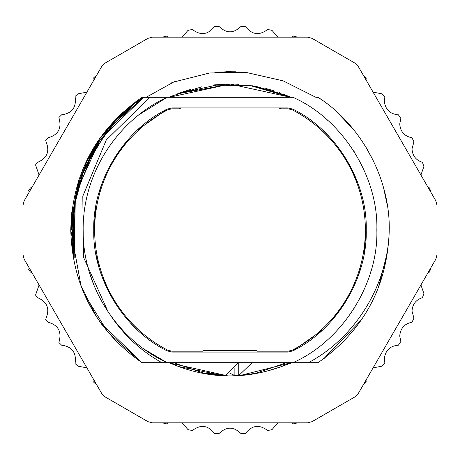<?xml version="1.0" encoding="UTF-8"?>
<svg xmlns="http://www.w3.org/2000/svg" width="460" height="460" viewBox="0 0 460 460"><rect width="100%" height="100%" fill="white"/><g stroke="black" fill="none" stroke-linecap="round" stroke-linejoin="round"><path stroke-width="0.69" d="M221.26 375.274L221.26 375.567L204.24 373.319L173.518 362.693L168.78 362.693M144.538 349.416L167.101 362.693L169.194 362.693C206.275 379.005 243.857 380.242 281.934 366.407L291.899 362.693L290.49 362.693M111.205 316.308C124.309 335.604 141.203 351.066 161.891 362.693L318.015 362.693C363.923 330.355 387.659 286.126 389.229 230L389.229 229.948C390.264 178.952 361.106 124.62 318.015 97.307L316.319 97.307M152.749 97.307L143.623 97.307L146.125 97.307L173.661 82.041L209.679 72.973L246.83 72.588L283.061 80.816L315.876 97.307M317.078 97.307L317.659 97.307M317.308 97.307L316.578 97.307M292.899 362.693C342.033 341.211 378.482 283.607 376.843 230C378.482 176.404 342.039 118.789 292.899 97.307L141.985 97.307C96.077 129.639 72.335 173.868 70.765 230C72.335 286.131 96.071 330.36 141.985 362.693L161.891 362.693M148.177 97.307L148.804 97.307M167.101 362.693C116.65 339.457 82.541 285.539 83.156 230C82.541 174.461 116.65 120.543 167.101 97.307L141.985 97.307L141.053 97.928M161.908 97.307L156.009 97.307M94.076 148.787L74.997 197.645L74.169 258.089L72.726 211.887L84.64 167.221L108.985 127.914L143.623 97.307L100.148 139.386L76.354 191.728L71.679 227.108L74.175 258.117M152.013 97.307L143.767 97.307M150.276 97.307L151.834 97.307M150.23 97.307L151.656 97.307M146.412 97.307L146.82 97.307M149.258 97.307L150.69 97.307M167.101 97.307L139.006 114.741M89.671 273.263L94.334 286.2M167.175 350.882C123.82 329.854 92.431 278.173 93.771 230C92.431 181.832 123.809 130.145 167.175 109.118L172.074 107.922L287.925 107.922L292.825 109.118C336.179 130.145 367.569 181.827 366.229 230C367.569 278.168 336.191 329.854 292.825 350.882L287.925 352.078L172.074 352.078L167.175 350.882M357.817 182.844L346.443 159.286M330.78 138.333L322.569 130.048M353.728 309.091L354.096 308.51M370.806 271.682L371.243 270.181M166.94 362.693L153.41 362.693M151.622 362.693L167.003 362.693M154.037 362.693L165.663 362.693M311.483 362.693L318.021 362.693M291.899 362.693L298.109 362.693M287.184 364.291L290.8 362.693L169.194 362.693L182.574 368.034M378.264 288.069L387.952 250.131M389.223 231.167L389.137 224.48M323.708 358.737L361.468 319.827M371.921 302.203L376.429 292.554M388.941 239.539L389.177 225.871M324.352 358.265L361.566 319.683M389.005 238.498L389.056 222.508M149.891 97.307L106.271 140.012L82.811 196.155L83.45 257.111L108.479 312.673M141.548 97.595L140.306 98.434M77.849 183.045L78.706 180.366L70.771 230L81.155 286.568M135.487 101.85L135.142 102.108M255.323 373.733L231.288 375.952M229.511 375.958L226.861 375.923M175.501 81.328L170.827 83.128M290.358 362.894L239.66 375.636M234.094 375.9L231.88 375.947M172.805 95.715L173.765 95.312M177.416 93.846L230.621 84.042M141.835 98.469L135.688 102.798M127.161 109.595L116.311 119.767M76.371 191.659L72.237 216.413M72.542 246.727L74.152 258.02M124.51 111.912L119.243 116.834M107.519 129.639L102.695 135.844M73.082 208.771L74.135 257.928M290.766 362.71L285.436 365.027M82.863 171.482L82.702 171.896M72.013 240.632L73.18 251.942M130.985 106.432L125.057 111.423M81.891 173.983L77.797 186.352M72.346 244.726L74.152 258.014L72.358 244.892M97.485 143.324L92.495 151.478M72.025 219.155L71.662 228.361M228.505 71.685L228.965 71.679M71.656 229.218L71.829 222.571M92.609 151.271L98.727 141.456M77.93 185.892L82.277 172.977M124.085 112.297L133.59 104.385M282.043 366.373L288.299 363.814M106.772 130.559L133.388 104.541M125.925 110.67L98.825 141.358L80.172 178.767L72.243 216.729L74.163 258.077L72.726 211.87L84.646 167.216L108.991 127.909L143.623 97.307L109.135 127.725L83.306 170.355L72.824 211.042L74.163 258.054L75.377 195.891M82.777 171.706L98.82 141.318M107.853 129.237L110.038 126.638M127.587 109.238L132.411 105.3M71.697 226.941L71.656 230.029M71.95 239.395L75.331 196.15M88.722 158.527L115.075 121.089M289.104 363.457L288.391 363.774M283.567 365.775L289.012 363.503M280.255 367.034L264.27 371.875M224.825 375.872L178.233 366.471M233.369 375.918L228.12 375.947L170.045 363.078M230.736 71.679L218.126 72.111M225.785 71.731L235.888 71.794M214.843 72.392L239.602 71.978M226.009 375.906L220.742 375.665M290.806 362.693L282.118 366.344M427.978 272.786L429.651 271.981L430.784 267.921L435.815 259.21L358.202 393.633L354.965 396.871L312.035 421.659L307.608 422.843L152.392 422.843L147.965 421.659L105.035 396.871L101.798 393.633L24.184 259.21L23 254.788L23 205.212L24.184 200.79L101.798 66.367L105.035 63.129L147.965 38.341L152.392 37.157L307.608 37.157L312.035 38.341L354.965 63.129L358.202 66.367L435.815 200.79L437 205.212L437 254.788L435.815 259.21L437 254.788L437 205.212M353.866 129.938L336.553 111.665M354.832 131.146L338.146 113.126M387.303 205.286L383.715 188.45M374.135 162.328L365.66 146.625M321.638 99.78L318.107 97.365M308.384 362.693C355.511 337.778 388.418 284.096 389.229 229.948M354.464 152.076L354.096 151.489M327.98 120.623L326.813 119.583M140.662 98.193L120.963 113.959M99.584 138.644L83.409 167.825M71.357 216.355L70.771 230L78.7 180.366L70.771 230M96.404 316.629L101.832 324.49M140.231 98.486L116.403 118.41M96.772 142.801L84.186 166.025M71.254 217.586L70.765 230L71.415 244.283M80.04 283.55L96.174 316.279M100.211 322.247L141.634 362.463M122.136 112.861L99.578 138.65M71.817 211.807L70.765 230M84.117 293.819L107.881 332.189L141.462 362.342M167.175 109.118L137.442 130.042M129.22 138.333L113.557 159.286M102.183 182.844L98.624 193.965M96.111 204.838L93.771 230M96.111 255.162L98.624 266.035M102.183 277.156L113.557 300.714M129.22 321.672L137.442 329.958M292.825 350.882L322.558 329.958M330.792 321.661L346.438 300.714M357.817 277.156L361.376 266.035M363.889 255.162L366.229 230M173.472 95.433L173.012 95.628M282.802 93.926L290.806 97.307L249.297 85.33M178.371 93.478L219.868 84.393M179.032 93.23L190.382 89.522M179.458 93.07L185.144 91.103M213.509 84.973L253 85.876L290.806 97.307L252.592 85.807L212.687 85.071M285.194 94.875L290.806 97.307L230.011 84.036L169.194 97.307L173.144 95.565M180.044 92.851L189.658 89.723M214.36 84.882L229.373 84.042M230.075 84.036L235.652 84.145M265.759 88.487L267.294 88.883M268.059 89.085L274.045 90.844M278.978 92.5L279.346 92.632M172.839 95.697L202.026 86.745M233.548 84.082L238.498 84.289M256.295 86.428L286.563 95.444M93.961 380.063L93.794 382.289L96.767 384.922L101.798 393.633M105.035 396.871L147.965 421.659M152.392 422.843L162.449 422.843L166.531 423.89L168.067 422.843M39.071 284.993L35.541 295.107L37.536 297.678C47.156 301.725 49.99 308.574 46.052 318.234L45.684 319.585L48.018 322.224C58.081 324.978 61.789 331.401 59.139 341.492L58.926 342.533L61.611 345.184C71.95 346.604 76.463 352.486 75.158 362.836L75.055 363.555L78.085 366.183L86.911 367.85M24.184 259.21L29.216 267.921L28.687 269.514L30.348 271.981L32.022 272.786M23 254.788L23 205.212L24.184 200.79L29.216 192.079L28.681 190.486L30.348 188.019L32.022 187.214M86.911 92.149L78.085 93.817L75.06 96.445L75.158 97.163C76.463 107.513 71.95 113.396 61.611 114.816L58.932 117.467L59.139 118.507C61.789 128.599 58.081 135.027 48.018 137.776L45.678 140.415L46.052 141.766C49.99 151.426 47.156 158.274 37.536 162.322L35.541 164.893L39.071 175.007M101.798 66.367L96.767 75.078L93.794 77.711L93.961 79.936M105.035 63.129L147.965 38.341L152.392 37.157L162.449 37.157L166.531 36.11L168.067 37.157M277.84 37.157L271.981 30.348L267.622 29.48C259.308 35.788 251.953 34.822 245.559 26.576L241.126 26.289C233.709 33.626 226.291 33.626 218.874 26.289L214.44 26.576C208.046 34.822 200.692 35.788 192.378 29.48L188.019 30.348L182.16 37.157M307.608 37.157L297.551 37.157L293.468 36.11L291.933 37.157M312.035 38.341L354.965 63.129L358.202 66.367L363.233 75.078L366.183 78.085L366.039 79.936M420.929 175.007L423.89 166.531L422.464 162.322C415.909 160.195 412.424 155.704 412.01 148.844L413.948 141.766L411.982 137.776C404.432 136.258 400.355 131.652 399.74 123.97L400.861 118.507L398.389 114.816C389.867 114.068 385.181 109.428 384.33 100.901L384.842 97.163L381.915 93.817L373.089 92.149M182.16 422.843L188.019 429.651L192.378 430.52C200.692 424.212 208.046 425.178 214.44 433.423L218.874 433.711C226.291 426.374 233.709 426.374 241.126 433.711L245.559 433.423C251.953 425.178 259.308 424.212 267.622 430.52L271.981 429.651L277.84 422.843M291.933 422.843L293.468 423.89L297.551 422.843L307.608 422.843L312.035 421.659L354.965 396.871M358.202 393.633L363.233 384.922L366.183 381.915L366.039 380.063M435.815 200.79L430.784 192.079L429.651 188.019L427.978 187.214M420.929 284.993L423.89 293.468L422.464 297.678C415.915 299.805 412.43 304.296 412.01 311.155L413.948 318.234L411.982 322.224C404.438 323.754 400.361 328.359 399.74 336.03L400.861 341.492L398.389 345.184C389.873 345.931 385.187 350.566 384.33 359.099L384.842 362.836L381.915 366.183L373.089 367.85M204.24 373.319L208.11 373.319L225.13 375.567L238.516 362.693M238.74 375.274L234.87 375.567L230 373.29M234.87 368.339L234.87 375.567M252.132 362.693L238.74 375.567L238.74 362.693M238.74 375.567L255.737 373.324M280.893 108.807A131.445 131.445 0 0 0 278.731 107.922A131.445 131.445 0 0 1 280.893 108.807L288.144 108.807L292.209 109.796A135.343 135.343 0 0 1 292.209 350.204L288.144 351.193L257.422 351.193L256.893 350.664L203.107 350.664L202.578 351.193L171.856 351.193L167.791 350.204A135.343 135.343 0 0 1 167.791 109.796L171.856 108.807L179.107 108.807A131.445 131.445 0 0 1 181.269 107.922A131.445 131.445 0 0 0 179.107 108.807M255.748 373.319L286.482 362.693"/></g></svg>

